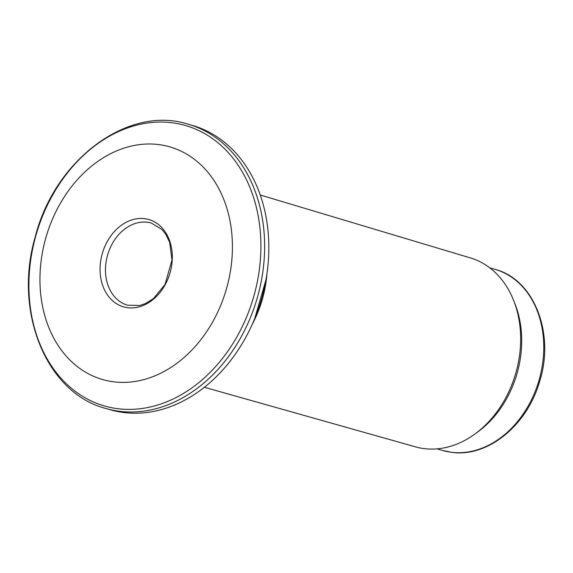 <?xml version="1.0" encoding="UTF-8"?>
<svg xmlns="http://www.w3.org/2000/svg" width="573" height="573" viewBox="0 0 573 573"><rect width="100%" height="100%" fill="white"/><g stroke="black" fill="none" stroke-linecap="round" stroke-linejoin="round"><path stroke-width="0.86" d="M260.271 195.013L470.39 257.914A98.377 76.238 106.2 0 1 513.695 300.596L515.034 304.005A94.28 73.058 106.2 0 1 477.853 431.884L474.888 434.048A98.377 76.238 106.2 0 1 424.256 448.623A98.377 76.238 106.2 0 1 415.446 446.847L204.368 387.276M513.695 300.596A98.377 76.238 106.2 0 1 474.888 434.048M266.932 273.837A100.483 77.864 106.2 0 1 252.256 324.311M144.597 218.664A45.453 35.225 -73.8 0 0 101.55 281.672A45.453 35.225 -73.8 0 0 162.403 289.236A45.453 35.225 -73.8 0 0 144.597 218.664M105.704 408.434L109.909 409.659A147.977 114.679 -73.8 0 0 123.84 412.524A147.977 114.679 -73.8 0 0 263.687 290.726A147.977 114.679 -73.8 0 0 192.542 125.473L188.338 124.248A147.977 114.679 106.2 0 1 259.483 289.501A147.977 114.679 106.2 0 1 119.628 411.307A147.977 114.679 106.2 0 1 105.704 408.434C46.349 393.107 13.258 311.626 35.182 237.072C54.643 159.516 128.345 104.687 188.338 124.248M113.769 381.819A121.096 93.843 106.2 0 1 66.332 193.803A121.096 93.843 106.2 0 1 228.448 213.951A121.096 93.843 106.2 0 1 113.769 381.819M451.402 452.276A94.28 73.058 106.2 0 1 442.528 450.45L451.653 452.326C487.344 457.641 526.795 425.782 539.394 382.212C555.273 333.937 534.272 279.438 495.172 269.396A94.28 73.058 106.2 0 1 540.497 374.678A94.28 73.058 106.2 0 1 451.402 452.276M147.368 222.252A42.76 33.141 -73.8 0 0 106.958 257.449A42.76 33.141 -73.8 0 0 127.514 305.201L139.755 305.481L145.399 303.59L153.421 298.597L165.038 284.48L171.993 260.042L169.658 242.365L165.669 234.099L161.894 229.436L151.394 223.083A42.76 33.141 -73.8 0 0 147.368 222.252M117.88 408.707A145.957 113.11 106.2 0 1 60.702 182.092A145.957 113.11 106.2 0 1 256.11 206.373A145.957 113.11 106.2 0 1 117.88 408.707M437.07 448.86L442.528 450.45M489.714 267.806L495.172 269.396M265.951 279.896L254.677 318.674"/></g></svg>
